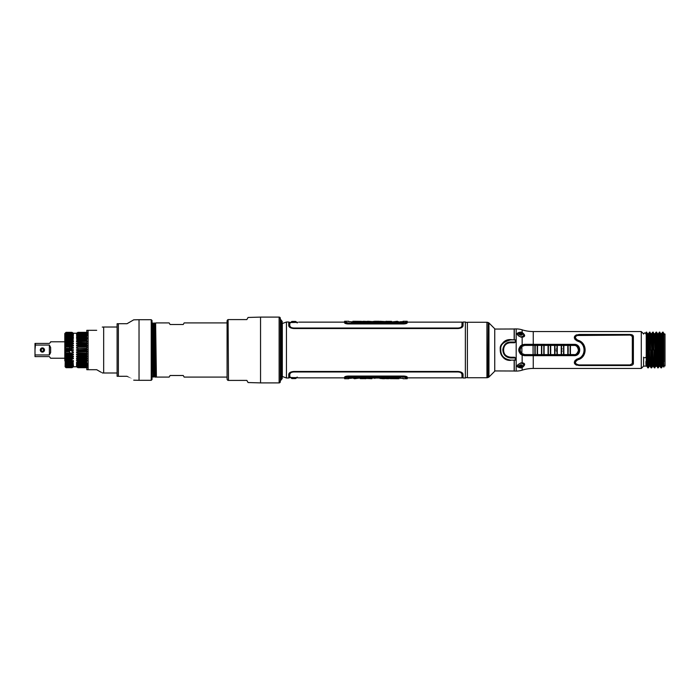 <?xml version="1.0" encoding="UTF-8"?>
<svg xmlns="http://www.w3.org/2000/svg" width="700" height="700" viewBox="0 0 700 700"><rect width="100%" height="100%" fill="white"/><g stroke="black" fill="none" stroke-linecap="round" stroke-linejoin="round"><path stroke-width="1.05" d="M407.216 322.14L462.017 322.14L461.939 326.226L460.722 327.582M282.179 378.761L282.179 321.239M282.179 347.559L282.179 324.537M282.179 352.441L282.179 375.463M280.648 350L280.648 319.594L281.47 320.416L281.47 379.584L280.648 380.406L280.648 350M467.399 350L467.399 322.262L486.938 322.262L486.938 377.738L467.399 377.738L467.399 350M494.742 350L494.742 371.245L488.968 377.029L488.968 322.971L494.742 328.755L494.742 350M515.419 360.185L515.419 359.721M515.419 340.279L515.419 339.815M494.742 370.93L514.159 371.009L514.159 360.404M514.159 339.596L514.159 328.991L494.742 329.07M514.29 369.784L514.29 370.755M514.29 329.245L514.29 330.216M524.142 335.204L523.469 334.162M646.24 333.874L646.24 338.931M646.24 364.49L646.24 363.466M646.24 363.37L646.24 362.32C646.074 361.051 645.969 360.981 645.907 362.101L646.082 366.126L644.718 366.1M646.082 366.126L646.896 366.249L646.082 366.126L646.24 365.584L646.082 366.126L643.606 366.126L641.288 368.445L641.288 331.555L643.606 333.874M646.896 366.249L646.24 355.224L646.24 332.15L648.086 334.014L650.003 332.15L651.114 367.85L651.648 367.85L650.825 350M648.541 333.751L650.186 366.249L649.276 366.249L648.349 367.85L647.526 350.044L648.454 350.017L647.631 333.751L648.541 333.751L647.631 333.751L648.541 333.751L649.469 332.15L650.291 350M650.825 350.044L651.744 350.017L650.921 333.751L651.831 333.751L650.921 333.751L651.831 333.751L652.759 332.15L653.293 332.15L654.404 367.85L654.938 367.85L654.115 350M654.115 350.044L655.043 350.017L654.211 333.751L655.13 333.751L654.211 333.751L655.13 333.751L656.049 332.15L656.582 332.15L656.836 333.559L658.236 367.85L656.32 365.986M656.609 332.176L657.536 333.777L658.42 333.751L659.347 332.15L660.992 367.85L659.61 365.986L657.694 367.85L656.049 332.15L655.095 333.777L656.582 332.15M660.704 350.044L661.622 350.017L660.8 333.743L661.719 333.743L660.8 333.743L661.719 333.743L663.364 366.257L662.445 366.257L661.526 367.85L659.881 332.15L659.347 332.15L661.255 334.014L662.637 332.15L661.684 333.769M663.845 333.305L663.845 344.785L663.171 332.15L662.637 332.15L663.845 367.08L663.845 365.977L665 365.977L665 334.023L665 365.977L663.845 365.977L663.845 367.08M663.845 334.023L665 334.023L663.845 334.023M645.916 364.49L646.642 364.49M661.526 367.85L660.992 367.85L662.48 366.231L661.526 367.85M660.17 349.956L659.242 349.983L658.866 339.316L657.956 339.334L658.332 350.017L659.242 349.983L660.065 366.257L659.155 366.257L658.236 367.85L659.181 366.231M648.515 333.777L649.469 332.15L651.376 334.014L652.759 332.15L654.246 333.777L655.13 333.751L656.775 366.249L655.865 366.249L654.404 367.85L653.021 365.986L651.114 367.85L650.16 366.223L649.303 366.223L647.815 367.85L649.303 366.223L650.186 366.249L649.303 366.223L648.454 350.017L650.282 349.956M651.805 333.777L653.485 366.249L652.566 366.249L651.648 367.85L652.601 366.223M657.038 338.31L657.956 339.334L657.51 333.751L658.394 333.777L659.347 332.15L658.42 333.751L658.866 339.316L659.794 338.249M658.149 344.523L659.067 344.523M646.581 363.466L645.89 363.466M522.436 365.803A1.558 0.997 180 0 0 520.879 364.805A1.558 0.997 180 0 0 519.33 365.803A1.558 0.997 180 0 0 520.879 366.8A1.558 0.997 180 0 0 522.436 365.803A1.558 0.997 180 0 1 522.436 365.846L521.43 366.196L521.308 365.68L522.077 365.977M514.605 342.221L515.786 342.221M514.605 357.779L515.786 357.779M515.646 341.127L516.189 341.136M515.655 340.979L516.18 340.979M516.18 359.021L515.655 359.021M515.646 358.873L516.189 358.925M522.261 334.661L521.308 334.32L521.43 333.804L521.308 334.32L519.759 334.04M510.387 357.149L510.064 357.752M641.288 368.445L533.26 368.445A36.89 36.89 0 0 0 522.148 370.16A19.758 19.758 0 0 1 516.189 371.079L514.29 371.079L514.29 360.404L516.189 358.829L514.605 357.245L510.606 357.245C501.261 357.691 501.261 342.309 510.606 342.755L514.605 342.755L516.189 341.171L514.29 339.596L514.29 328.921L516.189 328.921A19.758 19.758 0 0 1 522.148 329.84A36.89 36.89 0 0 0 533.26 331.555L641.288 331.555M520.879 367.115L521.01 367.92L522.148 367.588L521.885 366.975M521.832 362.775L522.148 362.766C525.446 363.309 525.446 364.91 522.148 367.588L521.01 367.92C515.891 367.203 515.891 365.531 521.01 362.88L520.879 362.898M522.148 355.197L524.44 355.67L574.236 355.652C581.543 355.985 581.543 344.015 574.236 344.348L524.44 344.33L522.148 344.803C517.641 348.267 517.641 351.733 522.148 355.197L522.148 362.766L521.01 362.88M520.879 337.102L521.832 337.225M521.01 337.12C515.891 334.469 515.891 332.789 521.01 332.08L520.879 332.885M521.832 333.183L522.148 332.412L521.01 332.08L522.139 332.43C525.446 335.09 525.446 336.691 522.148 337.234L522.148 344.803M630.087 365.523C632.1 365.461 633.202 364.787 633.386 363.501L633.386 336.499C633.202 335.213 632.1 334.547 630.087 334.477L579.005 334.477C573.466 335.676 572.959 337.864 577.465 341.058C586.241 343.306 586.241 356.694 577.465 358.942C572.959 362.136 573.466 364.324 579.005 365.523L630.087 365.523M520.984 336.928C518.7 336.262 517.571 335.379 517.589 334.276L520.879 332.868M520.879 333.2L520.879 333.918A3.29 2.117 0 0 0 519.33 334.171M520.879 367.132L517.589 365.724C517.055 365.164 518.184 364.28 520.984 363.072M519.33 365.838A3.29 2.117 180 0 0 520.879 366.082L520.879 366.8M523.469 365.838L524.178 364.49L521.99 362.967M643.606 357.368L643.606 366.126M646.24 332.299L646.992 349.956L646.24 349.983L646.24 362.32M557.462 355.652L524.44 355.626L521.43 354.777C517.913 351.592 517.913 348.408 521.43 345.223L524.44 344.374L557.462 344.348M522.436 334.197A1.558 0.997 0 0 0 520.879 333.2A1.558 0.997 0 0 0 519.33 334.197A1.558 0.997 0 0 0 520.879 335.195A1.558 0.997 0 0 0 522.436 334.197A1.558 0.997 0 0 0 522.436 334.154L520.879 333.664M521.43 366.739L521.43 366.196L520.879 366.345M523.766 336.394L523.023 336.114M524.16 335.668L523.635 335.344M522.261 365.348L519.759 365.96M523.023 363.886L523.766 363.606M523.635 364.656L524.16 364.332M647.526 350.044L646.992 350L647.815 367.85L646.861 366.223M646.24 332.15L646.704 332.15L647.526 350M651.831 333.751L652.759 332.15L653.581 350M653.485 366.249L652.566 366.249L653.485 366.249M656.836 348.539L656.836 333.559M656.775 366.249L655.865 366.249L656.775 366.249M660.065 366.257L659.155 366.257L660.065 366.257M661.719 333.743L662.637 332.15L663.836 333.279M663.845 344.785L663.845 361.812M663.364 366.257L662.445 366.257L663.364 366.257M658.14 344.12L659.05 344.12L658.14 344.146M658.07 342.204L658.98 342.204L658.07 342.195M659.199 348.547L658.289 348.547L659.199 348.539M645.89 363.405L646.572 363.405L645.89 363.37M658.254 347.611L659.164 347.611M659.067 344.619L658.157 344.619M557.926 354.76L557.856 355.652M557.856 344.348L557.926 345.24M514.264 339.885L510.606 339.605C503.195 341.539 499.739 344.68 500.246 349.029C500.106 353.806 501.55 359.004 510.606 360.395C497.166 361.034 497.149 338.966 510.606 339.596L510.606 339.885C503.571 341.766 500.29 344.829 500.771 349.055C500.631 353.701 502.005 358.759 510.606 360.115L514.264 360.115M510.606 339.885L514.605 339.885L515.655 340.961L514.605 342.755L510.606 342.755C507.124 342.86 504.796 344.601 503.65 347.97C502.871 353.351 505.19 356.449 510.606 357.245L514.605 357.245L515.655 359.039L514.605 360.115L510.606 360.115M514.605 357.963L510.606 357.963C505.558 357.359 502.968 354.515 502.845 349.422C503.773 344.523 506.354 342.064 510.606 342.037L514.605 342.037M630.403 335.09L632.327 336.499L632.327 363.501L630.087 364.928L579.005 364.928C574.718 363.947 574.324 362.241 577.815 359.8C587.536 357.359 587.536 342.641 577.815 340.2C574.315 337.759 574.718 336.053 579.005 335.072L630.087 335.072L576.844 335.501M630.954 334.547L631.846 334.757M632.511 335.081L633.386 336.499M579.337 341.836L576.695 340.751M575.514 339.946L574.849 339.15M574.446 338.31L574.324 337.619M574.42 336.796L574.91 335.912M575.706 335.256L576.782 334.793M576.406 359.398L579.337 358.164M582.085 355.889L582.47 355.373M583.336 353.824L583.87 352.179M583.957 351.75L584.115 350.088M584.115 349.912L583.949 348.224M583.87 347.821L583.336 346.185M582.479 344.636L582.111 344.146M576.774 365.207L575.663 364.717M574.892 364.07L574.411 363.178M574.324 362.373L574.455 361.69M574.849 360.85L575.514 360.054M631.837 365.243L630.962 365.453M632.327 363.501L632.327 336.481M578.97 364.928L630.087 364.928M576.861 360.22L575.654 361.454M575.514 363.23L576.109 364.035M575.68 338.59L576.861 339.78M544.128 354.602A18.445 0.963 -90 0 1 544.128 345.398L544.171 344.803L534.949 344.794L534.905 345.389L537.241 345.406A18.384 0.963 90 0 0 537.241 354.594L534.905 354.611L534.949 355.206L537.582 355.206L544.171 355.197L544.128 354.602L548.082 354.602L548.126 355.189L548.389 354.585A18.384 0.963 -90 0 1 548.389 345.415L550.41 345.415A18.384 0.963 90 0 0 550.41 354.585L550.751 355.189L544.171 355.197M548.389 345.415L548.126 344.811L548.082 345.398A18.445 0.963 90 0 0 548.082 354.602M534.949 355.206L574.14 355.267A5.268 5.268 0 0 0 579.407 350A5.268 5.268 0 0 0 574.14 344.733L534.949 344.794M561.558 345.433L561.286 344.82L561.251 345.415A18.445 0.963 90 0 0 561.251 354.585L561.286 355.18L561.558 354.567A18.384 0.963 -90 0 1 561.558 345.433L563.579 345.433A18.384 0.963 90 0 0 563.579 354.567L563.92 355.18L554.706 355.189L554.977 354.576A18.384 0.963 -90 0 1 554.977 345.424L556.999 345.424A18.384 0.963 90 0 0 556.999 354.576L557.34 355.18L557.296 354.594A18.445 0.963 -90 0 1 557.296 345.406L557.34 344.82L556.999 345.424M574.14 344.733L574.14 344.829C576.887 344.671 578.602 346.57 579.267 350.516C577.92 354.016 576.205 355.574 574.14 355.171L567.875 355.171L568.137 354.567A18.384 0.963 -90 0 1 568.137 345.433L570.168 345.441A18.384 0.963 90 0 0 570.168 354.559L570.509 355.171L570.465 354.576A18.445 0.963 -90 0 1 570.465 345.424L570.509 344.829L570.168 345.441M518.98 348.495L518.98 351.505M570.439 351.838L570.133 351.006M570.133 348.994L570.439 348.162M567.805 348.976L568.347 349.081M568.347 350.919L567.805 351.024M544.171 344.803L550.751 344.811L550.41 345.415M554.977 345.424L554.706 344.811L563.92 344.82L563.579 345.433M568.137 345.433L567.875 344.829L574.14 344.829L574.105 345.424C576.424 345.284 577.876 346.964 578.445 350.455C577.299 353.561 575.846 354.926 574.105 354.576L570.465 354.576M562.153 351.137L561.365 351.129L562.153 351.085M562.153 348.915L561.365 348.906L562.153 348.863M520.424 353.973L521.159 353.973L520.424 353.981M521.159 346.027L520.424 346.027L521.159 346.019M524.615 345.415L533.102 345.389A18.445 0.963 90 0 0 533.102 354.611L524.615 354.585L521.894 353.535C519.689 351.181 519.689 348.828 521.894 346.465L524.615 345.415L524.475 344.803L521.194 345.993L521.894 346.465A20.16 1.059 90 0 0 521.894 353.535L521.194 354.007C518.691 351.339 518.691 348.661 521.194 345.993M524.615 354.585L524.475 355.197L521.194 354.007M550.41 354.585L548.389 354.585M550.751 355.189L550.716 354.594A18.445 0.963 -90 0 1 550.716 345.406L550.751 344.811L554.706 344.811L554.671 345.406A18.445 0.963 90 0 0 554.671 354.594L554.706 355.189L550.751 355.189M556.999 354.576L554.977 354.576M563.579 354.567L561.558 354.567M563.92 355.18L563.876 354.585A18.445 0.963 -90 0 1 563.876 345.415L563.92 344.82L567.875 344.829L567.831 345.424A18.445 0.963 90 0 0 567.831 354.576L567.875 355.171L563.92 355.18M570.168 354.559L568.137 354.567M550.725 350.648L550.725 349.352M541.8 345.406L543.83 345.415A18.384 0.963 90 0 0 543.83 354.585L541.8 354.594A18.384 0.963 -90 0 1 541.8 345.406M554.636 350.402L554.636 349.598M554.636 349.335L555.345 349.335M555.345 350.665L554.636 350.665M537.539 354.611A18.445 0.963 -90 0 1 537.539 345.389L541.494 345.398A18.445 0.963 90 0 0 541.494 354.602L537.539 354.611M556.474 348.863L556.999 349.405L556.474 351.137M522.392 336.464L522.392 337.006M521.439 335.125A1.514 0.971 0 0 0 520.319 335.125M521.01 337.006A1.514 0.971 0 0 0 522.174 336.543M518.201 335.519A2.835 1.82 180 0 1 518.053 334.924A2.835 1.82 180 0 1 518.14 334.46C519.645 332.377 521.474 332.377 523.617 334.46A2.835 1.82 180 0 1 523.714 334.924A2.835 1.82 180 0 1 520.056 336.665M522.392 363.536L522.392 362.994M522.174 363.457A1.514 0.971 180 0 0 521.01 362.994M520.319 364.875A1.514 0.971 180 0 0 521.439 364.875M520.056 363.335A2.835 1.82 0 0 1 523.714 365.076A2.835 1.82 0 0 1 523.617 365.54C522.113 367.623 520.284 367.623 518.14 365.54A2.835 1.82 0 0 1 518.053 365.076A2.835 1.82 0 0 1 518.201 364.481M286.449 322.009L286.449 377.991L288.75 377.991L288.75 374.325C289.021 372.706 290.692 371.752 293.755 371.473L458.054 371.473C461.116 371.752 462.787 372.706 463.059 374.325L463.059 377.991L465.36 377.991L465.36 322.009L463.076 322.009L463.076 325.675C462.796 327.303 461.125 328.248 458.071 328.527L293.738 328.527C290.684 328.248 289.012 327.294 288.733 325.675L288.733 322.009L286.449 322.009L282.31 323.514L282.31 376.486L286.449 377.991M289.87 326.375L289.791 325.981C290.019 327.259 291.331 328.002 293.738 328.195L458.071 328.195C460.477 328.002 461.79 327.259 462.017 325.981L462.017 325.824C461.799 327.101 460.477 327.836 458.071 328.029L293.738 328.029C291.331 327.836 290.01 327.101 289.791 325.824L289.791 322.56L296.835 322.385M289.791 325.981L290.806 327.25M292.197 327.836L293.738 328.029M347.533 323.916L346.806 323.838M344.61 322.945L344.592 322.866C344.803 323.461 346.027 323.82 348.276 323.942L403.533 323.942C405.79 323.82 407.015 323.461 407.216 322.866L407.216 322.175L407.216 322.866M406.131 323.584L405.554 323.741M404.285 323.916L403.533 323.942M407.181 322.332L407.216 322.175C407.304 322.787 406.07 323.234 403.533 323.505L348.276 323.505C345.739 323.234 344.505 322.787 344.592 322.175L344.592 321.283L345.642 321.283M407.216 322.175L407.216 321.283L406.166 321.283M404.259 323.47L404.757 323.409M344.592 322.175C344.514 322.787 345.739 323.234 348.276 323.505L403.533 323.505M406.166 322.192L403.533 323.129L406.166 322.192C406.166 320.985 406.166 320.985 406.166 322.192C406.166 320.985 406.166 320.985 406.166 322.192M345.642 322.192C345.642 320.985 345.642 320.985 345.642 322.192C345.642 320.985 345.642 320.985 345.642 322.192L348.276 323.129L403.533 323.129M348.276 323.129L346.771 322.928M298.62 377.834L289.8 377.44L289.8 374.176C290.027 372.899 291.349 372.164 293.755 371.971C291.34 372.164 290.027 372.899 289.8 374.176L289.879 373.774M293.755 371.971L458.054 371.971C460.469 372.164 461.781 372.899 462.009 374.176L460.994 372.75M461.93 373.625L462.009 377.86L407.216 377.86M407.146 376.95L407.216 377.134C407.015 376.539 405.79 376.18 403.533 376.058L348.276 376.058C346.036 376.18 344.803 376.539 344.592 377.134L344.592 378.717L345.642 378.717M407.216 377.825C407.304 377.213 406.07 376.766 403.533 376.495C406.07 376.766 407.304 377.213 407.216 377.825L407.216 378.717L406.166 378.717M403.795 376.058L404.294 376.084M405.571 376.267L406.131 376.416M406.245 376.451L406.928 376.766M344.671 376.95L345.686 376.416M346.238 376.267L348.276 376.058M344.592 377.134L344.592 377.825C344.505 377.213 345.739 376.766 348.276 376.495L403.533 376.495M345.739 376.924L344.916 377.352M346.789 377.064L348.276 376.871L345.642 377.808C345.642 379.024 345.642 379.024 345.642 377.808C345.642 379.024 345.642 379.024 345.642 377.808M404.845 377.02L406.166 377.808C406.166 379.024 406.166 379.024 406.166 377.808C406.166 379.024 406.166 379.024 406.166 377.808L403.533 376.871L348.276 376.871M403.533 376.871L404.408 376.941M296.835 377.615L290.701 377.615M462.009 374.019C461.781 372.741 460.469 371.998 458.054 371.805L293.755 371.805C291.349 371.998 290.027 372.741 289.8 374.019L289.8 374.176M289.8 374.019L291.095 372.426M292.206 371.998L293.755 371.805M290.701 322.385L297.736 322.271M462.017 325.981L460.731 327.574M347.97 323.059L403.428 323.067L348.39 323.067L345.783 322.175C345.783 320.994 345.783 320.994 345.783 322.158C345.783 320.994 345.783 320.994 345.783 322.158M346.509 322.752L347.891 323.05M405.991 322.297L406.035 322.158C406.026 320.994 406.026 320.994 406.035 322.158C406.026 320.994 406.026 320.994 406.035 322.158L403.471 323.067M400.418 321.711L400.418 322.315L400.418 321.685L401.555 321.685M403.025 321.711L403.007 322.376L403.025 321.711L403.007 322.376L403.025 321.711L403.007 322.376L403.025 321.711L401.975 321.685L403.585 322.07M351.418 322.315L351.418 321.711L348.784 321.711L351.418 321.711L351.418 322.315L400.418 322.315M401.275 322.07L403.891 322.07M403.69 321.974L403.156 321.877M402.973 321.86L402.176 321.886M401.975 321.877L401.476 321.974M352.765 321.983L352.765 321.335L352.765 321.991L356.685 321.983M365.435 321.991L364.787 322.184M363.685 322.184L361.436 322.184M359.004 321.939L364.7 321.939M367.045 322.14L369.512 322.149M374.649 322.175L372.496 322.184M379.102 322.184L377.002 322.184M370.615 321.939L388.22 321.956M382.2 322.026L379.96 322.184M391.554 322.026L385.971 322.184M391.037 321.956L400.418 321.939M396.865 322.184L394.502 322.184M352.94 321.983L352.94 321.317L356.851 321.344L352.765 321.326L356.685 321.317M359.004 321.983L359.004 321.326L353.421 321.283M367.15 322.096L367.045 321.475M367.929 321.283L364.7 321.554L364.7 322.219M368.637 321.283L371.892 321.554L364.7 321.554M367.15 321.519L369.512 321.484M367.579 321.317L368.996 321.317M377.002 321.554L374.561 321.283L379.102 321.283L377.002 321.554L377.002 322.219M374.649 321.326L372.496 321.554L374.57 321.283M391.991 321.939L397.39 321.283L394.546 321.965M396.786 321.3L399.332 321.939M403.979 321.921L401.188 321.921L403.979 321.921M401.459 321.921L403.699 321.921L401.459 321.921M361.436 321.335L359.424 321.335L361.436 321.519M361.436 321.554L363.685 321.283L361.436 321.554M365.435 321.335L363.685 321.335M363.685 321.519L364.787 321.519M385.28 321.554L379.96 321.283L385.28 321.554M391.685 321.554L385.971 321.283L391.685 321.554M391.554 321.361L388.22 321.344M403.016 322.105L401.975 322.201M402.176 322.026L402.911 322.035M403.699 322.175L401.467 322.175M402.176 322.236L403.252 322.429L402.176 321.983M367.579 321.974L368.996 321.974M401.975 322.158L401.975 321.711M402.946 321.921L402.176 322.158M403.839 376.941L348.39 376.933L403.428 376.933L406.026 377.825C406.026 379.006 406.026 379.006 406.035 377.842C406.026 379.006 406.026 379.006 406.035 377.842M405.309 377.248L403.918 376.95M345.826 377.703L345.783 377.842C345.783 379.006 345.783 379.006 345.783 377.842C345.783 379.006 345.783 379.006 345.783 377.842L348.346 376.933M351.391 378.289L351.391 377.685L351.391 378.315L350.262 378.315M348.784 378.315L349.834 378.315L348.224 377.939M400.391 377.685L400.391 378.289L403.025 378.289L400.391 378.289L400.391 377.685L351.391 377.685M350.534 377.939L347.926 377.939M348.127 378.026L348.652 378.123M348.836 378.14L349.632 378.114M349.834 378.123L350.332 378.026M399.044 378.017L399.053 378.665L399.053 378.009L395.124 378.017M386.382 378.009L387.021 377.816M388.132 377.816L390.373 377.816M392.814 378.061L382.296 377.851M384.764 377.86L385.84 378.061M377.16 377.825L379.312 377.816M372.706 377.816L374.806 377.816M379.925 378.061L363.598 378.053M369.609 377.974L371.858 377.816M360.255 377.974L365.838 377.816M360.771 378.044L351.391 378.061M354.953 377.816L357.306 377.816M398.869 378.017L398.869 378.683L394.966 378.665L399.044 378.674L395.124 378.683M392.814 378.017L392.814 378.674L398.387 378.717M379.925 377.781L379.925 378.446L383.171 378.717M382.296 378.516L382.375 377.886M379.925 378.446L387.109 378.446L383.889 378.717M384.764 378.525L382.375 378.481M384.23 378.683L382.812 378.683M374.806 378.446L374.806 377.781M359.817 378.061L354.428 378.717L357.271 378.035M355.023 378.7L352.476 378.061M347.83 378.079L350.621 378.079L347.83 378.079M350.35 378.079L348.11 378.079L350.35 378.079M390.373 378.674L392.394 378.674L390.373 378.481M390.373 378.446L388.132 378.717L390.373 378.446M386.382 378.674L388.132 378.674M388.132 378.481L387.021 378.481M366.529 378.446L371.858 378.717L366.529 378.446M360.124 378.446L365.838 378.717L360.124 378.446M360.255 378.639L363.598 378.656M348.801 377.895L349.834 377.799M349.632 377.974L348.898 377.965M348.119 377.834L350.341 377.834M349.632 377.764L348.565 377.571L349.632 378.017M384.23 378.026L382.812 378.026M349.834 377.842L349.834 378.289M348.863 378.079L349.632 377.842M293.764 321.422C296.109 321.422 296.109 321.422 293.764 321.422L295.881 321.519L297.22 322.954M292.303 321.422L295.234 321.422L292.303 321.422M297.22 377.046L295.881 378.481L293.764 378.578C296.109 378.578 296.109 378.578 293.764 378.578M295.234 378.578L292.303 378.578L295.234 378.578M645.899 357.175A1.181 0.534 180 0 1 644.709 357.709A1.181 0.534 180 0 1 643.528 357.175M154.989 376.609L156.398 376.609L155.619 322.919L154.709 323.785L155.487 375.76L154.989 376.609L153.974 322.919L154.796 377.09L169.155 377.09L170.074 375.506L169.155 377.09M170.074 375.498L183.242 375.498L184.161 377.09L183.242 375.506L170.074 375.506M227.08 322.14L227.08 322.919L184.153 322.919L183.242 324.502L170.065 324.502L169.146 322.919L155.619 322.919M152.329 322.919L153.396 377.09L152.565 322.919L151.821 323.785M153.974 322.928L153.475 323.785L154.306 376.233L153.396 377.09M152.023 367.351L152.25 376.224L151.751 377.09M153.475 323.785L153.895 376.233M152.023 330.339L152.241 376.233M155.12 323.785L155.487 375.76M156.398 376.609L155.899 375.76M184.161 377.09L227.089 377.09L227.089 377.869M227.089 377.09L227.08 321.108A1.636 1.636 180 0 1 228.086 319.594L227.08 321.108L227.08 322.919M227.124 379.251L227.089 378.901A1.636 1.636 -0 0 0 228.086 380.406L227.78 380.231M248.08 382.541L246.846 380.398L228.48 380.406L228.086 319.594L246.838 319.594L248.071 317.459L260.54 317.1L260.549 382.9L248.08 382.541L246.846 380.415L228.086 380.406M260.549 382.9L279.125 382.9A1.181 1.181 -0 0 0 280.306 381.719L280.306 318.281A1.181 1.181 180 0 0 279.116 317.1L280.306 318.281L280.306 381.727L279.125 382.9L279.116 317.1L260.54 317.1M280.306 319.174L280.306 380.826M126.989 323.733C136.08 318.483 136.08 318.474 126.989 323.724L117.11 323.724L117.11 325.701M102.279 327.084L103.67 327.023L103.67 372.995L117.11 372.995L117.11 376.294L117.11 323.724L117.11 376.285L118.379 376.285L117.11 376.294L117.11 374.316M118.379 376.285L126.989 376.285L118.379 376.294L118.379 323.724M126.989 376.285C136.08 381.535 136.08 381.535 126.989 376.294C136.08 381.535 136.08 381.535 126.989 376.294M139.037 380.31L151.235 380.31L151.226 319.707L139.029 319.707L139.037 380.31L133.718 380.17M151.226 319.707L152.023 320.495L152.023 379.514L151.235 380.31M69.65 351.689L66.036 351.671L66.036 350.656L71.978 350.656L71.978 351.671L73.421 351.881L73.421 352.52M64.794 333.559L64.803 350.009L64.794 333.559L66.036 332.334L65.1 333.358L66.036 332.57L65.1 333.743L66.036 333.104L65.1 334.408L66.036 333.926L65.1 335.344L66.036 335.02L65.1 336.525L66.036 336.376L65.1 337.942L66.036 337.96L65.1 339.561L65.1 340.051L66.036 339.754L65.109 341.355L65.109 341.898L66.036 341.731L66.036 342.641L65.109 343.306L65.109 343.884L66.036 343.84L66.036 344.803L65.109 345.371L65.109 345.966L66.036 346.054L66.036 347.051L65.109 347.506L65.109 348.127L66.036 348.338L66.036 349.361L65.109 350.315L73.421 350.315L73.325 349.694M76.615 349.694L76.519 350.315L86.809 350.315L86.809 349.703L76.519 349.694L86.809 349.352M77.954 351.68L86.809 351.68L76.519 351.881L77.954 351.68L77.954 350.656L76.519 350.315M76.519 352.511L76.519 351.899L76.519 352.502L77.954 352.957L77.954 353.955L76.519 354.043L76.519 354.646L76.519 354.051L86.809 353.973L86.809 354.646L76.519 354.646L77.954 355.206L77.954 356.169L76.519 356.134L76.519 356.703L86.809 356.703L86.809 356.186L77.954 356.169L86.809 356.186L86.809 356.703L86.809 356.186M86.809 358.286L76.519 358.111L76.519 358.654L76.519 358.129L77.954 358.295L77.954 357.368L76.519 356.703M86.809 360.255L77.954 360.255L77.954 359.406L76.519 358.654L86.809 358.654L77.954 358.295M77.954 360.255L76.519 359.957L77.954 362.049L86.809 362.049M77.954 363.65L86.809 363.65L77.954 363.641L76.519 363.108L77.954 363.65L77.954 362.967L76.519 362.075L86.809 362.075L77.954 362.049M76.519 363.501L77.954 364.998L76.519 364.368L77.954 364.998L86.809 365.006L77.665 365.374M76.519 364.683L77.954 366.091L76.519 365.374L77.954 366.091L86.809 366.1L77.954 366.118L86.809 366.118M76.519 365.619L77.954 366.922L76.519 366.118L77.954 366.922L86.809 366.922M76.519 366.284L77.954 367.692L76.519 366.765L77.954 367.692L86.809 367.692L86.809 368.637M76.519 366.765L73.43 366.765L71.986 367.692L73.421 366.765M76.519 360.465L76.519 359.975L86.809 360.264L86.809 361.287L77.954 361.287M76.519 356.72L76.519 356.142L77.954 356.186M71.978 351.689L73.421 351.899L73.421 352.502L71.978 352.957L71.978 353.955L66.036 353.955L66.036 352.957L71.978 352.957M69.65 353.973L73.421 354.043L73.421 354.646L71.986 355.206L71.986 356.169L73.421 356.142L73.421 356.72M71.978 353.973L73.421 354.051L73.421 354.655L65.109 354.646L66.036 355.206L71.986 355.206M71.986 358.295L66.036 358.286L73.421 358.129L71.986 359.406L71.986 360.255L66.036 360.255L71.986 360.264M71.986 362.049L66.036 362.049L66.036 361.287L71.986 361.287L71.986 362.049L73.421 361.637L73.421 362.084L73.421 361.637L65.126 361.646M65.109 364.683L71.986 364.429L73.421 363.493L71.986 363.641L73.421 363.501M71.986 365.645L71.986 366.1L73.421 365.374L71.986 366.1L66.036 366.118L65.109 365.374L66.036 366.1L66.036 365.645L71.986 365.645L73.421 364.674L71.986 365.006L73.421 364.683M73.421 366.118L71.986 366.922L73.421 366.118M73.185 366.765L71.986 367.456L66.036 367.255L71.986 367.456M71.986 367.623L66.036 367.623L71.986 367.623L73.421 366.669M71.986 367.255L73.421 366.275M71.986 366.59L66.036 366.59L71.986 366.59L73.421 365.61M71.986 364.429L71.986 364.998L66.036 365.006L71.986 364.998M65.109 363.501L66.036 363.65L65.109 362.075L73.421 362.075L71.986 362.967L71.986 363.641L66.036 363.641L71.986 363.65M71.986 361.287L73.421 360.456M66.036 356.169L65.109 356.134L66.036 357.368L66.036 358.286L65.109 358.111L65.109 358.654L73.421 358.654L73.421 358.111L71.986 358.286L71.986 357.368L73.421 356.711L73.421 356.134L66.036 356.169L66.036 355.206M73.421 350.315L71.978 350.656M69.65 356.169L69.65 356.711L69.65 356.169L71.986 356.186M66.036 366.1L71.986 366.1L66.036 366.1M66.036 367.692L65.109 366.774L66.036 367.692L71.986 367.692M77.954 367.692L86.809 367.692L86.809 369.705L96.688 369.714L86.809 369.705L86.809 330.312L86.809 332.334L77.954 332.334L76.519 333.252L73.421 333.252L71.978 332.334L66.036 332.395M77.954 367.623L86.809 367.623M88.112 367.456L87.596 367.456M86.809 367.456L77.954 367.456M77.954 367.255L86.809 367.255M77.954 366.59L86.809 366.59M77.954 365.645L86.809 365.645M77.954 364.998L86.809 365.006M77.954 364.429L86.809 364.429M66.036 362.967L71.986 362.967M88.112 363.641L87.596 363.641M77.954 362.967L86.809 362.967M66.036 360.264L65.109 359.975L66.036 360.255L66.036 359.406L71.986 359.406M88.112 360.255L87.596 360.255M77.954 359.406L86.809 359.406M66.036 357.368L71.986 357.368M88.112 358.286L87.596 358.286M77.954 357.368L86.809 357.368M88.112 356.169L87.596 356.169M77.954 355.206L86.809 355.206M88.112 353.955L87.596 353.955M86.809 353.955L77.954 353.955M77.954 352.957L86.809 352.957L86.809 351.68M88.112 351.671L87.596 351.671M77.954 350.656L86.809 350.656M66.036 349.361L71.978 349.352L71.978 348.338L73.421 348.127L73.421 347.506L73.421 348.145M76.519 348.145L76.519 347.524L77.954 347.051L76.519 347.506L76.519 348.127L77.954 348.338L77.954 349.352M76.571 345.371L76.519 345.966L76.519 345.38L77.954 344.803L86.809 344.803M76.562 343.306L76.519 343.884L77.954 342.641L86.809 342.641M86.809 341.355L76.519 341.355L76.519 341.898L76.519 341.373L86.809 341.373L77.954 341.723L77.954 342.641M76.519 338.389L86.809 337.942L76.519 337.934L76.519 338.38L77.954 337.96L76.519 340.051L77.954 338.739L86.809 338.739L86.809 339.754L77.954 339.754L77.954 340.602L86.809 340.602M76.519 336.91L77.954 335.598L76.519 336.901L77.954 336.376L77.954 337.05L86.809 337.05M76.519 335.659L77.954 334.381L76.519 335.65L77.954 335.02L77.954 335.589L86.809 335.589M76.519 334.652L77.954 333.436L76.519 334.644L77.954 333.926L77.954 334.373L86.809 334.373M76.519 333.909L77.954 332.771L76.519 333.909L77.954 333.104L86.809 333.428M77.954 332.334L76.746 333.252M76.519 333.436L77.954 332.57L86.809 332.762M76.519 337.934L77.954 337.05M76.519 340.051L77.954 339.754M76.519 341.355L77.954 340.602M76.519 341.898L77.954 341.723M76.519 343.884L77.954 343.84L77.954 344.803M76.519 345.966L77.954 346.054L77.954 347.051L86.809 347.069L77.954 347.051M71.978 349.352L65.109 349.694M69.65 348.338L69.65 347.051L73.421 347.524L71.978 347.051L71.978 346.054L73.421 345.966L73.36 345.371M66.036 344.803L71.978 344.803L73.421 345.371L73.421 345.984M71.978 344.803L71.978 343.84L73.421 343.884L73.377 343.306M66.036 342.641L71.978 342.641L73.421 343.306L73.421 343.892M71.978 342.641L71.978 341.731L73.421 341.898L73.421 341.355L65.109 341.355M66.036 340.602L71.978 340.602L73.421 341.355M71.978 340.602L71.978 339.754L73.421 340.051L71.978 337.96L73.421 338.38L73.421 337.934L65.1 337.942L73.421 337.951L71.978 337.05L71.978 336.376L73.421 336.901L71.978 335.589L71.978 335.02L73.421 335.65L71.978 334.373L71.978 333.926L73.421 334.644L71.978 333.104L73.421 333.743L71.978 332.57L73.421 333.358L71.978 332.395M65.1 333.909L66.036 332.771L71.978 332.762L73.421 333.909M65.1 334.652L66.036 333.436L71.978 333.428L73.421 334.652M65.1 335.659L66.036 334.381L71.978 334.373L73.421 335.659M65.1 336.91L66.036 335.598L71.978 335.589L73.421 336.91M73.421 337.951L73.421 338.389M65.1 339.57L66.036 338.73L71.978 338.73L73.421 340.069M65.616 341.373L73.377 341.355M73.421 341.373L73.421 341.906M66.036 348.338L71.978 348.338M77.954 348.338L86.809 348.338L86.809 347.069M71.978 347.051L66.036 347.051M66.036 346.054L71.978 346.054M88.112 347.051L87.596 347.051M77.954 346.054L86.809 346.054L86.809 345.38L76.519 345.371L86.809 345.38L86.809 346.054L86.809 345.38M66.036 343.84L71.978 343.84M77.954 343.84L86.809 343.84L86.809 343.315L76.519 343.306L86.809 343.315L86.809 343.84L86.809 343.315M66.036 341.731L71.978 341.731M66.036 339.754L71.978 339.754M66.036 337.96L71.978 337.96M88.112 338.73L87.596 338.73M86.809 338.73L77.954 338.73M77.954 337.96L86.809 337.942M66.036 337.05L71.978 337.05M66.036 336.376L71.978 336.376M77.954 336.376L86.809 336.376L86.809 335.659L77.884 335.659L86.809 335.65L86.809 336.376L86.809 335.659M66.036 335.02L71.978 335.02M88.112 335.589L87.596 335.589M77.954 335.02L86.809 334.652M66.036 333.926L71.978 333.926M88.112 334.373L87.596 334.373M77.954 333.926L86.809 333.909M66.036 333.104L71.978 333.104M88.112 333.428L87.596 333.428M77.954 333.104L86.809 333.095M66.036 332.57L71.978 332.57M88.112 332.762L87.596 332.762M77.954 332.57L86.809 332.57M66.036 332.334L71.978 332.334M88.112 332.395L87.596 332.395M86.809 332.395L77.954 332.395M66.036 338.739L71.978 338.739M69.65 350.009L73.421 349.711M76.519 349.703L86.809 349.703L86.809 350.315L86.809 349.703M65.1 338.389L65.1 337.951M69.65 346.054L69.65 345.371L73.421 345.38L65.109 345.371M69.65 343.84L69.65 343.306L73.421 343.315L65.109 343.306M72.056 335.659L65.966 335.659L72.047 335.65M88.112 335.659L87.596 335.659M72.284 334.652L65.765 334.652L72.275 334.644M88.112 334.652L87.596 334.652M71.978 333.909L66.036 333.909L71.978 333.909M88.112 333.909L87.596 333.909M88.112 337.934L87.596 337.934M88.112 341.355L87.596 341.355M88.112 343.306L87.596 343.306M88.112 345.363L87.596 345.363M88.112 349.694L87.596 349.694M64.803 358.243L64.803 339.299L64.803 360.719L64.803 358.243L50.627 358.243L49.385 356.598L50.627 358.243M65.109 358.129L66.036 358.295M65.109 366.118L66.036 366.922L65.109 366.118M66.036 367.456L65.205 366.774M65.109 366.669L66.036 367.623M65.109 366.275L66.036 367.255M65.109 365.61L66.036 366.59M66.036 364.998L65.109 364.368L66.036 365.645M66.036 363.641L65.109 363.116L66.036 364.429M66.036 362.049L65.109 361.637M65.109 359.957L66.036 361.287M65.109 358.654L66.036 359.406M66.036 353.955L65.109 354.043L65.109 354.646M66.036 351.671L65.109 351.881L66.036 352.957M65.109 350.315L66.036 350.656M65.109 356.711L73.421 356.711M72.047 364.368L65.975 364.368M88.112 364.368L87.596 364.368M86.809 363.65L86.809 364.368L86.809 363.65L86.809 364.368L77.892 364.368M72.275 365.374L65.774 365.374M88.112 365.374L87.596 365.374M88.112 366.118L87.596 366.118M65.616 350.315L65.616 349.694M65.616 348.241L65.616 347.261M65.616 346.019L65.616 345.371M65.616 343.858L65.616 343.306M65.616 341.801L65.616 341.355M65.616 339.894L65.511 339.203M65.511 360.824L65.616 360.124M65.616 356.711L65.616 356.151M65.616 354.646L65.616 353.99M65.616 352.748L65.616 351.767M50.627 342.195L49.385 343.429L35.438 343.429L35.438 345.074L49.385 345.074L50.627 347.454L50.627 352.572L50.627 347.454M35.438 343.429L35 349.72L35 343.438M35 349.72L35.438 345.074M35 350.315L35 356.598L35 350.306L35 356.598L49.385 356.589L35.438 356.589M35 350.017L35 345.905L35 350.017M69.65 351.671L69.65 352.957L69.65 351.671M69.65 353.955L69.65 354.646L69.65 353.955M50.627 352.572L49.385 354.953L49.385 345.074M35.438 354.953L49.385 354.953M44.502 350.009A2.109 2.109 -0 0 0 42.394 347.9A2.109 2.109 -0 0 0 40.285 350.009A2.109 2.109 -0 0 0 42.394 352.118A2.109 2.109 -0 0 0 44.502 350.009M40.696 350.017A1.689 1.689 180 0 1 42.394 348.32A1.689 1.689 180 0 1 44.083 350.017A1.689 1.689 180 0 1 42.394 351.706A1.689 1.689 180 0 1 40.696 350.017M41.169 350.017A1.216 1.216 -0 0 0 42.394 351.234A1.216 1.216 -0 0 0 43.61 350.017A1.216 1.216 180 0 0 42.394 348.801A1.216 1.216 180 0 0 41.169 350.017M40.775 350.017A1.61 1.61 -0 0 0 42.394 351.627A1.61 1.61 -0 0 0 44.004 350.017A1.61 1.61 -0 0 0 42.394 348.408A1.61 1.61 -0 0 0 40.775 350.017M86.809 331.38L86.809 369.705L86.809 330.312L96.688 330.312C104.256 325.946 104.256 325.946 96.688 330.312M86.809 338.739L86.809 339.754L86.809 338.739M86.809 353.973L86.809 354.646L86.809 353.973M86.809 360.264L86.809 361.287L86.809 360.264M96.688 369.705C104.256 374.071 104.256 374.071 96.688 369.714C104.256 374.071 104.256 374.071 96.688 369.705M487.366 322.315L488.233 322.551L488.233 377.449L487.366 377.685L486.938 322.262M646.24 364.359L646.301 363.466M646.301 363.37L646.424 360.859M658.271 348.18L659.19 348.18M522.148 367.588L522.148 370.16M522.148 329.84L522.148 332.412M516.189 328.921L516.189 371.079M533.26 331.555L533.26 344.391M533.26 355.609L533.26 368.445M521.43 333.804L521.43 333.261M521.43 332.929L521.43 332.211M521.43 367.789L521.43 367.071M521.308 334.32L521.045 335.064M521.308 365.68L521.045 364.936M652.566 366.249L651.744 350.017L653.581 349.956M655.865 366.249L655.043 350.017L656.871 349.956M657.562 350L656.871 350M657.562 350.035L658.332 350.017L659.155 366.257M662.445 366.257L661.622 350.017L663.46 349.956M663.845 367.106L663.337 366.231L662.48 366.231M658.298 348.819L659.207 348.819M658.017 340.874L658.936 340.874M510.606 357.963L510.606 357.245M510.606 342.037L510.606 342.755M544.128 345.398L548.082 345.398M574.14 355.267L574.105 354.576M520.179 353.71L520.87 353.71M520.87 346.29L520.179 346.29M533.146 344.794L533.102 345.389L534.905 345.389A18.445 0.963 90 0 0 534.905 354.611L533.102 354.611L533.146 355.206M535.22 345.406A18.384 0.963 90 0 0 535.22 354.594M554.671 354.594L550.716 354.594M550.716 345.406L554.671 345.406M561.251 354.585L557.296 354.594M557.296 345.406L561.251 345.415M567.831 354.576L563.876 354.585M563.876 345.415L567.831 345.424M570.465 345.424L574.105 345.424M520.712 345.756L521.5 345.756M520.712 354.244L521.5 354.244M290.316 322.954L291.655 321.519L293.764 321.519M293.764 378.481L291.944 378.578M227.089 378.901L227.08 321.108M117.11 323.733L117.11 327.023L103.67 327.023M86.809 367.692L86.809 369.705M88.112 369.705L88.112 330.312M488.233 377.449L488.968 377.029M488.233 322.551L488.968 322.971M524.178 335.519L521.99 337.033M467.399 322.744L465.36 322.009M467.399 377.256L465.36 377.991M298.777 322.14L344.592 322.14M298.777 377.86L344.592 377.86M288.75 377.729L289.8 377.729M462.009 377.729L463.059 377.729M288.733 322.271L289.8 322.271M462.017 322.271L463.076 322.271M345.783 321.283L348.784 321.283M403.007 321.939L403.025 321.283L403.007 321.939L403.025 321.283L406.035 321.283M351.418 321.939L352.765 321.939M367.929 321.939L368.637 321.939M406.035 378.717L403.025 378.717L403.007 378.061M348.784 378.717L345.783 378.717M400.391 378.061L399.053 378.061M383.889 378.061L383.171 378.061M290.316 377.046L291.655 378.481M645.899 334.058C645.418 332.483 644.63 332.483 643.528 334.058M153.072 323.785L152.574 322.928M154.718 323.785L154.219 322.928M153.151 377.09L152.653 376.224M154.796 377.09L154.298 376.224M133.718 319.848L139.029 319.707M50.627 341.784L64.803 341.784M103.67 372.995L102.279 372.934"/></g></svg>

